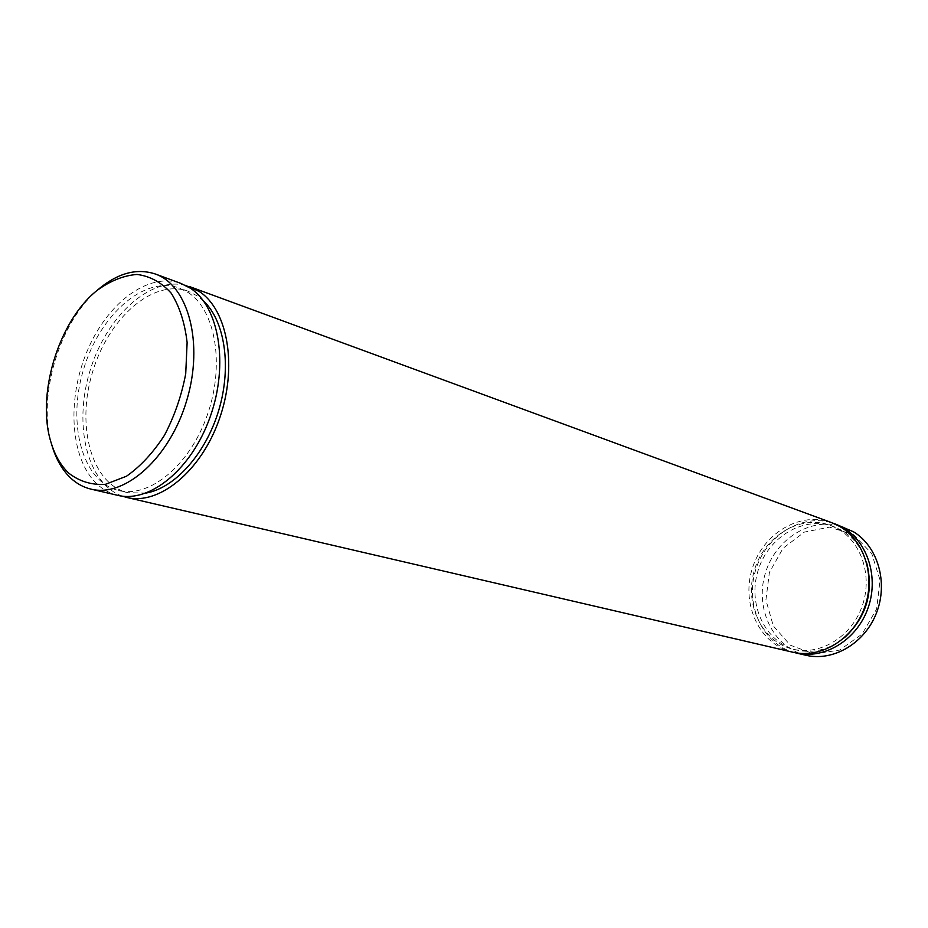 <?xml version="1.0" encoding="UTF-8"?>
<svg xmlns="http://www.w3.org/2000/svg" width="928" height="928" viewBox="0 0 928 928"><rect width="100%" height="100%" fill="white"/><g stroke="black" fill="none" stroke-linecap="round" stroke-linejoin="round"><path stroke-width="0.7" stroke-dasharray="4.64 3.48" d="M188.314 292.633C215.772 310.439 225.005 365.539 207.176 415.431C189.637 465.45 149.466 498.313 118.703 490.552C82.441 482.096 66.886 424.061 83.462 369.704C99.412 315.16 144.258 275.175 179.208 287.993L188.314 292.633M146.16 493.046L127.878 492.71C91.605 484.254 75.957 426.474 92.452 372.395C108.321 318.13 153.108 278.4 188.071 291.218L197.177 295.858L203.545 300.974M117.763 495.343C110.119 493.534 103.263 489.822 97.208 484.23C70.458 459.418 66.526 400.687 86.756 352.048C106.708 303.27 148.376 271.486 181.053 283.469M122.415 496.167C87.313 483.871 73.324 425.708 89.761 371.583C105.711 317.318 149.315 276.358 185.403 285.337M792.709 652.187C759.928 644.74 741.101 604.894 752.016 569.432C762.34 533.797 799.936 510.806 831.442 522.557M794.438 652.558C762.665 644.171 744.859 605.149 755.496 570.476C765.623 535.642 801.92 512.778 833.089 523.195M805.84 655.249C773.279 647.837 754.51 608.432 765.298 573.4C775.495 538.194 812.8 515.539 844.086 527.208M853.551 534.656L871.717 553.506L880.057 580.104L876.635 608.988L862.124 634.056L839.631 650.099L813.96 653.962L790.343 645.215L773.302 625.913L765.913 599.998L769.405 572.402L783.046 548.262L804.367 532.092L829.481 527.139L853.551 534.656M99.656 288.272C59.438 320.496 36.378 397.671 52.328 446.681M844.352 637.756C829.412 649.554 813.508 653.648 796.618 650.041C765.426 642.86 747.504 604.94 757.886 571.184C767.723 537.266 803.509 515.388 833.518 526.489L841.418 530.178C853.54 537.358 861.973 548.286 866.706 562.948M838.112 528.972C862.124 542.567 873.039 577.634 861.683 607.48C850.582 637.42 819.714 655.725 793.173 649.229C761.934 642.037 743.989 604.012 754.406 570.14C764.266 536.117 800.133 514.158 830.2 525.283L838.112 528.972M188.071 291.218L179.208 287.993M127.878 492.71L118.703 490.552M793.173 649.229L796.618 650.041M830.2 525.283L833.518 526.489"/><path stroke-width="1.39" d="M203.545 300.974C224.924 321.111 231.803 366.804 218.799 410.141C205.9 453.502 175.09 487.931 146.16 493.046M155.347 274.015L181.053 283.469L190.368 288.214C219.112 306.727 228.88 364.31 210.273 416.568C191.957 468.953 149.93 503.382 117.763 495.343L91.072 489.149C124.967 497.768 169.824 457.806 186.702 400.548C203.998 343.418 188.419 285.395 155.347 274.015C137.228 268.053 118.668 272.809 99.656 288.272L96.825 290.626C58.139 321.598 35.902 396.036 51.26 443.155C55.135 455.741 60.981 465.752 68.8 473.187C79.518 481.481 91.744 485.193 105.467 484.312L126.463 476.238C140.499 466.401 153.19 452.713 164.534 435.174C174.534 415.988 181.598 395.537 185.716 373.822L187.12 342.548C184.858 322.956 179.556 306.518 171.239 293.225C161.484 282.39 150.069 276.126 137.008 274.444C123.505 275.512 110.107 280.906 96.825 290.626M185.403 285.337L199.23 291.462C227.975 309.94 237.823 367.244 219.298 419.212C201.086 471.308 159.117 505.505 126.939 497.489L122.415 496.167M189.904 286.717L831.442 522.557L839.527 526.338C864.641 540.502 876.102 577.146 864.281 608.385C852.716 639.717 820.468 658.903 792.709 652.187L126.939 497.489M833.089 523.195L842.833 527.545C867.9 541.674 879.361 578.214 867.576 609.348C856.034 640.575 823.867 659.692 796.154 652.999L794.438 652.558M834.759 523.775L853.644 531.86C877.9 546.615 888.409 582.68 876.45 613.002C864.734 643.429 833.112 661.815 805.84 655.249L796.154 652.999M51.26 443.155L52.328 446.681C56.364 459.754 62.454 470.183 70.574 477.943C76.606 483.592 83.439 487.328 91.072 489.149M866.706 562.948C873.863 592.25 866.416 617.19 844.352 637.756"/></g></svg>
